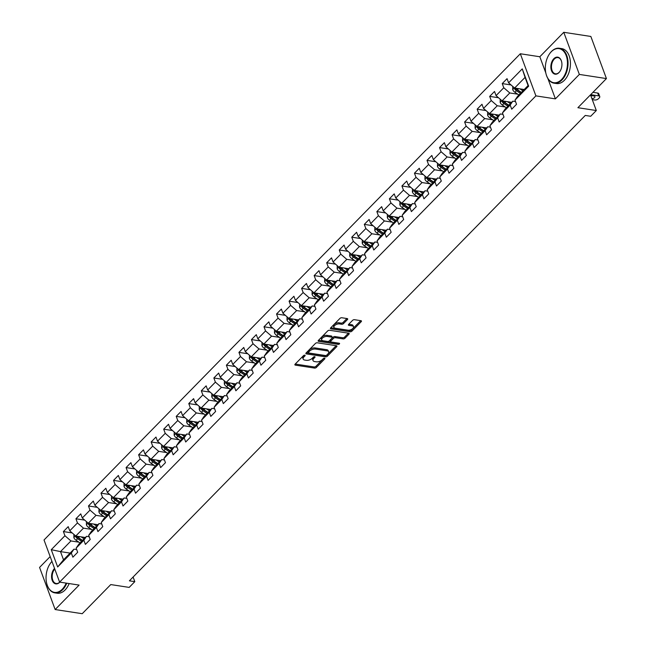 <?xml version="1.0" encoding="UTF-8"?>
<svg xmlns="http://www.w3.org/2000/svg" width="646" height="646" viewBox="0 0 646 646"><rect width="100%" height="100%" fill="white"/><g stroke="black" fill="none" stroke-linecap="round" stroke-linejoin="round"><path stroke-width="0.97" d="M304.791 355.171A0.969 0.501 159.7 0 0 303.499 355.623L295.117 364.174A1.389 0.711 159.7 0 0 294.875 364.82A1.389 0.711 159.7 0 0 295.392 365.143L314.529 368.083A1.389 0.711 159.7 0 0 316.379 367.445L324.76 358.885A0.969 0.501 159.7 0 0 324.93 358.433A0.969 0.501 159.7 0 0 324.567 358.207A0.969 0.501 159.7 0 0 323.275 358.659L322.184 359.765A4.441 2.269 159.7 0 1 316.257 361.817L314.667 361.574A4.441 2.269 159.7 0 1 313.027 360.533A4.441 2.269 159.7 0 1 313.786 358.473L314.877 357.367A0.969 0.501 159.7 0 0 315.038 356.915A0.969 0.501 159.7 0 0 314.683 356.689A0.969 0.501 159.7 0 0 313.383 357.141L312.301 358.247A4.441 2.269 159.7 0 1 306.374 360.298L304.775 360.056A4.441 2.269 159.7 0 1 303.144 359.014A4.441 2.269 159.7 0 1 303.903 356.955L304.985 355.849A0.969 0.501 159.7 0 0 305.154 355.397A0.969 0.501 159.7 0 0 304.791 355.171M347.459 319.544A1.389 0.711 159.7 0 0 347.701 318.898A1.389 0.711 159.7 0 0 347.185 318.575L341.815 317.751A1.389 0.711 159.7 0 0 339.966 318.389L330.655 327.893A1.389 0.711 159.7 0 0 330.421 328.539A1.389 0.711 159.7 0 0 330.93 328.862L350.067 331.802A1.389 0.711 159.7 0 0 351.917 331.156L361.227 321.66A1.389 0.711 159.7 0 0 361.469 321.014A1.389 0.711 159.7 0 0 360.952 320.691L354.468 319.689A1.389 0.711 159.7 0 0 352.619 320.335L348.63 324.405A1.389 0.711 159.7 0 0 348.396 325.043A1.389 0.711 159.7 0 0 348.905 325.374L352.127 325.867A3.706 1.898 159.7 0 1 353.491 326.731A3.706 1.898 159.7 0 1 351.892 329.21A3.706 1.898 159.7 0 1 347.903 330.171L335.306 328.241A3.706 1.898 159.7 0 1 333.934 327.369A3.706 1.898 159.7 0 1 335.532 324.89A3.706 1.898 159.7 0 1 339.521 323.929L341.621 324.252A1.389 0.711 159.7 0 0 343.478 323.614L347.459 319.544L347.096 318.559M50.17 556.602L39.568 567.422L55.152 609.541L82.228 613.7L110.765 584.573L129.176 587.4L134.804 581.658L129.386 580.827L585.268 115.44L590.686 116.272L596.315 110.531L590.509 94.833M547.865 78.497L555.399 98.87L579.349 74.419L606.433 78.578L577.895 107.704L596.315 110.531M555.399 98.87L535.897 95.874L59.602 582.103L44.025 539.983L520.321 53.755L535.897 95.874M55.152 609.541L79.103 585.09L59.602 582.103M317.283 342.8A1.389 0.711 159.7 0 0 315.426 343.438L306.123 352.942A1.389 0.711 159.7 0 0 305.881 353.588A1.389 0.711 159.7 0 0 306.39 353.911L325.536 356.85A1.389 0.711 159.7 0 0 327.385 356.204L336.695 346.7A1.389 0.711 159.7 0 0 336.929 346.062A1.389 0.711 159.7 0 0 336.421 345.731L317.283 342.8M318.389 340.418L327.7 330.913A1.389 0.711 159.7 0 1 329.549 330.276L348.687 333.215A1.389 0.711 159.7 0 1 349.203 333.538A1.389 0.711 159.7 0 1 348.961 334.176L344.98 338.246A1.389 0.711 159.7 0 1 343.123 338.892L335.363 337.697A1.389 0.711 159.7 0 0 333.514 338.342L330.865 341.04A1.389 0.711 159.7 0 0 330.631 341.686A1.389 0.711 159.7 0 0 331.14 342.009L339.223 343.244A0.969 0.501 159.7 0 1 339.586 343.47A0.969 0.501 159.7 0 1 339.166 344.124A0.969 0.501 159.7 0 1 338.116 344.375L318.664 341.387A1.389 0.711 159.7 0 1 318.147 341.064A1.389 0.711 159.7 0 1 318.389 340.418M579.349 74.419L563.772 32.3L590.848 36.459L606.433 78.578M511.034 84.941L502.233 83.592L503.775 87.743L496.055 95.624L494.521 91.466L489.692 96.391L491.235 100.542L483.515 108.423L481.981 104.264L477.16 109.19L478.694 113.341L470.982 121.222L469.44 117.063L464.619 121.989L466.154 126.148L458.442 134.021L456.9 129.862L452.079 134.788L453.621 138.947L445.902 146.82L444.367 142.669L439.546 147.587L441.081 151.745L433.361 159.619L431.827 155.468L427.006 160.386L428.54 164.544L420.829 172.417L419.286 168.267L414.466 173.185L416 177.343L408.288 185.216L406.746 181.066L401.925 185.983L403.467 190.142L395.748 198.015L394.213 193.865L389.393 198.79L390.927 202.941L383.207 210.822L381.673 206.663L376.852 211.589L378.386 215.74L370.675 223.621L369.132 219.462L364.312 224.388L365.846 228.539L358.134 236.42L356.6 232.261L351.771 237.187L353.314 241.338L345.594 249.219L344.06 245.06L339.239 249.986L340.773 254.144L333.053 262.018L331.519 257.859L326.698 262.785L328.233 266.943L320.521 274.816L318.979 270.658L314.158 275.584L315.692 279.742L307.981 287.615L306.446 283.465L301.617 288.382L303.16 292.541L295.44 300.414L293.906 296.264L289.085 301.181L290.619 305.34L282.9 313.213L281.365 309.063L276.545 313.98L278.079 318.139L270.367 326.012L268.825 321.861L264.004 326.787L265.538 330.938L257.827 338.819L256.292 334.66L251.464 339.586L253.006 343.737L245.286 351.618L243.752 347.459L238.931 352.385L240.465 356.535L232.746 364.417L231.211 360.258L226.391 365.184L227.925 369.334L220.213 377.216L218.671 373.057L213.85 377.983L215.384 382.133L207.673 390.014L206.139 385.856L201.31 390.782L202.852 394.94L195.132 402.813L193.598 398.655L188.777 403.58L190.312 407.739L182.592 415.612L181.058 411.462L176.237 416.379L177.771 420.538L170.059 428.411L168.517 424.26L163.696 429.178L165.231 433.337L157.519 441.21L155.985 437.059L151.156 441.977L152.698 446.136L144.979 454.009L143.444 449.858L138.624 454.776L140.158 458.935L132.438 466.808L130.904 462.657L126.083 467.583L127.617 471.733L119.906 479.615L118.363 475.456L113.543 480.382L115.085 484.532L107.365 492.413L105.831 488.255L101.002 493.181L102.544 497.331L94.825 505.212L93.29 501.054L88.47 505.98L90.004 510.13L82.284 518.011L80.75 513.853L75.929 518.778L77.463 522.937L69.752 530.81L68.21 526.652L63.389 531.577L64.931 535.736L51.26 549.681L57.664 566.986L63.526 559.816L73.975 549.148L76.688 549.56M502.233 83.592L507.053 78.667L508.596 82.825L522.259 68.872L528.662 86.176L514.991 100.122L516.534 104.281L511.713 109.206L510.17 105.048L502.459 112.929L503.993 117.079L499.172 122.005L497.63 117.847L489.918 125.728L491.453 129.878L486.632 134.804L485.098 130.645L477.378 138.527L478.92 142.677L474.091 147.603L472.557 143.444L464.837 151.326L466.38 155.476L461.559 160.402L460.017 156.243L452.305 164.124L453.839 168.275L449.018 173.201L447.484 169.05L439.764 176.923L441.299 181.082L436.478 186L434.944 181.849L427.224 189.722L428.766 193.881L423.938 198.798L422.403 194.648L414.684 202.521L416.226 206.68L411.405 211.597L409.863 207.447L402.151 215.32L403.685 219.478L398.865 224.404L397.33 220.246L389.611 228.119L391.145 232.277L386.324 237.203L384.79 233.045L377.07 240.918L378.613 245.076L373.784 250.002L372.249 245.843L364.538 253.725L366.072 257.875L361.251 262.801L359.709 258.642L351.997 266.523L353.532 270.674L348.711 275.6L347.177 271.441L339.457 279.322L340.991 283.473L336.17 288.399L334.636 284.24L326.916 292.121L328.459 296.272L323.63 301.197L322.096 297.047L314.384 304.92L315.918 309.079L311.097 313.996L309.555 309.846L301.844 317.719L303.378 321.878L298.557 326.795L297.023 322.645L289.303 330.518L290.837 334.676L286.017 339.594L284.482 335.444L276.763 343.317L278.305 347.475L273.476 352.393L271.942 348.242L264.23 356.116L265.764 360.274L260.944 365.2L259.401 361.041L251.69 368.914L253.224 373.073L248.403 377.999L246.869 373.84L239.149 381.721L240.683 385.872L235.863 390.798L234.328 386.639L226.609 394.52L228.151 398.671L223.322 403.597L221.788 399.438L214.076 407.319L215.611 411.47L210.79 416.395L209.247 412.237L201.536 420.118L203.07 424.269L198.249 429.194L196.715 425.036L188.995 432.917L190.53 437.067L185.709 441.993L184.175 437.843L176.455 445.716L177.997 449.874L173.168 454.792L171.634 450.642L163.922 458.515L165.457 462.673L160.636 467.591L159.094 463.44L151.382 471.314L152.916 475.472L148.096 480.39L146.561 476.239L138.842 484.112L140.376 488.271L135.555 493.197L134.021 489.038L126.301 496.911L127.843 501.07L123.023 505.996L121.48 501.837L113.769 509.718L115.303 513.869L110.482 518.795L108.94 514.636L101.228 522.517L102.762 526.668L97.942 531.593L96.407 527.435L88.688 535.316L90.222 539.467L85.401 544.392L83.867 540.234L76.147 548.115L77.69 552.265L72.869 557.191L71.326 553.033L57.664 566.986M511.689 102.318L502.071 100.841L509.791 92.967L517.753 94.187M515.532 101.575L512.819 101.164L505.107 109.037L502.459 112.929M509.791 92.967L503.775 87.743M502.071 100.841L496.055 95.624M510.17 105.048L512.819 101.164M499.148 115.117L489.531 113.639L497.25 105.766L505.212 106.986M502.992 114.374L500.279 113.962L492.567 121.836L489.918 125.728M497.25 105.766L491.235 100.542M489.531 113.639L483.515 108.423M497.63 117.847L500.279 113.962M486.608 127.916L476.998 126.438L484.71 118.565L492.68 119.785M490.451 127.173L487.746 126.761L480.026 134.634L477.378 138.527M484.71 118.565L478.694 113.341M476.998 126.438L470.982 121.222M485.098 130.645L487.746 126.761M474.075 140.715L464.458 139.237L472.178 131.364L480.139 132.583M477.919 139.972L475.206 139.56L467.486 147.433L464.837 151.326M472.178 131.364L466.154 126.148M464.458 139.237L458.442 134.021M472.557 143.444L475.206 139.56M461.535 153.514L451.917 152.036L459.637 144.163L467.599 145.382M465.378 152.771L462.665 152.359L454.954 160.232L452.305 164.124M459.637 144.163L453.621 138.947M451.917 152.036L445.902 146.82M460.017 156.243L462.665 152.359M448.994 166.313L439.385 164.835L447.097 156.962L455.059 158.181M452.838 165.578L450.133 165.158L442.413 173.031L439.764 176.923M447.097 156.962L441.081 151.745M439.385 164.835L433.361 159.619M447.484 169.05L450.133 165.158M436.462 179.112L426.845 177.642L434.556 169.761L442.526 170.98M440.297 178.377L437.592 177.957L429.873 185.838L427.224 189.722M434.556 169.761L428.54 164.544M426.845 177.642L420.829 172.417M434.944 181.849L437.592 177.957M423.921 191.91L414.304 190.441L422.024 182.56L429.986 183.787M427.765 191.176L425.052 190.756L417.332 198.637L414.684 202.521M422.024 182.56L416 177.343M414.304 190.441L408.288 185.216M422.403 194.648L425.052 190.756M411.381 204.709L401.764 203.24L409.483 195.358L417.445 196.586M415.225 203.975L412.511 203.555L404.8 211.436L402.151 215.32M409.483 195.358L403.467 190.142M401.764 203.24L395.748 198.015M409.863 207.447L412.511 203.555M398.84 217.516L389.231 216.039L396.943 208.157L404.905 209.385M402.684 216.773L399.979 216.353L392.259 224.235L389.611 228.119M396.943 208.157L390.927 202.941M389.231 216.039L383.207 210.822M397.33 220.246L399.979 216.353M386.308 230.315L376.691 228.837L384.402 220.956L392.372 222.184M390.144 229.572L387.439 229.16L379.719 237.034L377.07 240.918M384.402 220.956L378.386 215.74M376.691 228.837L370.675 223.621M384.79 233.045L387.439 229.16M373.768 243.114L364.15 241.636L371.87 233.763L379.832 234.982M377.611 242.371L374.898 241.959L367.186 249.832L364.538 253.725M371.87 233.763L365.846 228.539M364.15 241.636L358.134 236.42M372.249 245.843L374.898 241.959M361.227 255.913L351.61 254.435L359.329 246.562L367.291 247.781M365.071 255.17L362.358 254.758L354.646 262.631L351.997 266.523M359.329 246.562L353.314 241.338M351.61 254.435L345.594 249.219M359.709 258.642L362.358 254.758M348.687 268.712L339.077 267.234L346.789 259.361L354.751 260.58M352.53 267.969L349.825 267.557L342.105 275.43L339.457 279.322M346.789 259.361L340.773 254.144M339.077 267.234L333.053 262.018M347.177 271.441L349.825 267.557M336.154 281.511L326.537 280.033L334.248 272.16L342.219 273.379M339.99 280.768L337.285 280.356L329.565 288.229L326.916 292.121M334.248 272.16L328.233 266.943M326.537 280.033L320.521 274.816M334.636 284.24L337.285 280.356M323.614 294.31L313.996 292.832L321.716 284.959L329.678 286.178M327.457 293.575L324.744 293.155L317.033 301.028L314.384 304.92M321.716 284.959L315.692 279.742M320.594 297.386L316.136 294.39A1.906 1.114 -135.6 0 1 315.619 293.962L314.061 293.72L313.98 292.824L307.981 287.615M322.096 297.047L324.744 293.155M311.073 307.108L301.456 305.639L309.176 297.758L317.138 298.977M314.917 306.374L312.204 305.954L304.492 313.835L301.844 317.719M309.176 297.758L303.16 292.541M308.061 310.185L303.596 307.189A1.906 1.114 -135.6 0 1 303.079 306.761L301.52 306.519L301.44 305.623L295.44 300.414M309.555 309.846L312.204 305.954M298.533 319.907L288.923 318.438L296.635 310.556L304.597 311.784M302.376 319.172L299.671 318.753L291.952 326.634L289.303 330.518M296.635 310.556L290.619 305.34M295.521 322.984L291.055 319.988A1.906 1.114 -135.6 0 1 290.547 319.56L288.98 319.318L288.907 318.421L282.9 313.213M297.023 322.645L299.671 318.753M286 332.706L276.383 331.236L284.095 323.355L292.065 324.583M289.836 331.971L287.131 331.551L279.411 339.433L276.763 343.317M284.095 323.355L278.079 318.139M282.98 335.791L278.515 332.787A1.906 1.114 -135.6 0 1 278.006 332.359L276.448 332.117L276.367 331.22L270.367 326.012M284.482 335.444L287.131 331.551M273.46 345.513L263.843 344.035L271.562 336.154L279.524 337.382M277.304 344.77L274.59 344.35L266.879 352.231L264.23 356.116M271.562 336.154L265.538 330.938M263.843 344.035L257.827 338.819M271.942 348.242L274.59 344.35M260.919 358.312L251.302 356.834L259.022 348.953L266.984 350.18M264.763 357.569L262.05 357.149L254.338 365.03L251.69 368.914M259.022 348.953L253.006 343.737M257.907 361.389L253.442 358.393A1.906 1.114 -135.6 0 1 252.925 357.957L251.367 357.714L251.286 356.818L245.286 351.618M259.401 361.041L262.05 357.149M248.379 371.111L238.77 369.633L246.481 361.76L254.443 362.979M252.223 370.368L249.518 369.956L241.798 377.829L239.149 381.721M246.481 361.76L240.465 356.535M238.77 369.633L232.746 364.417M246.869 373.84L249.518 369.956M235.847 383.91L226.229 382.432L233.941 374.559L241.911 375.778M239.69 383.167L236.977 382.755L229.257 390.628L226.609 394.52M233.941 374.559L227.925 369.334M232.826 386.986L228.361 383.99A1.906 1.114 -135.6 0 1 227.852 383.554L226.294 383.32L226.213 382.416L220.213 377.216M234.328 386.639L236.977 382.755M223.306 396.709L213.689 395.231L221.408 387.358L229.37 388.577M227.15 395.966L224.437 395.554L216.725 403.427L214.076 407.319M221.408 387.358L215.384 382.133M213.689 395.231L207.673 390.014M221.788 399.438L224.437 395.554M210.766 409.507L201.148 408.03L208.868 400.157L216.83 401.376M214.609 408.765L211.896 408.353L204.184 416.226L201.536 420.118M208.868 400.157L202.852 394.94M207.754 412.584L203.288 409.588A1.906 1.114 -135.6 0 1 202.771 409.152L201.213 408.918L201.132 408.022L195.132 402.813M209.247 412.237L211.896 408.353M198.225 422.306L188.616 420.829L196.327 412.955L204.289 414.175M202.069 421.563L199.364 421.152L191.644 429.025L188.995 432.917M196.327 412.955L190.312 407.739M188.616 420.829L182.592 415.612M196.715 425.036L199.364 421.152M185.693 435.105L176.075 433.627L183.787 425.754L191.757 426.974M189.536 434.37L186.823 433.95L179.103 441.824L176.455 445.716M183.787 425.754L177.771 420.538M182.673 438.182L178.215 435.186A1.906 1.114 -135.6 0 1 177.698 434.758L176.14 434.516L176.059 433.619L170.059 428.411M184.175 437.843L186.823 433.95M173.152 447.904L163.535 446.434L171.255 438.553L179.217 439.773M176.996 447.169L174.283 446.749L166.571 454.631L163.922 458.515M171.255 438.553L165.231 433.337M170.14 450.981L165.675 447.985A1.906 1.114 -135.6 0 1 165.158 447.557L163.6 447.315L163.519 446.418L157.519 441.21M171.634 450.642L174.283 446.749M160.612 460.703L150.994 459.233L158.714 451.352L166.676 452.58M164.455 459.968L161.742 459.548L154.031 467.429L151.382 471.314M158.714 451.352L152.698 446.136M150.994 459.233L144.979 454.009M159.094 463.44L161.742 459.548M148.071 473.51L138.462 472.032L146.174 464.151L154.136 465.378M151.915 472.767L149.21 472.347L141.49 480.228L138.842 484.112M146.174 464.151L140.158 458.935M145.059 476.587L140.594 473.583A1.906 1.114 -135.6 0 1 140.085 473.155L138.527 472.912L138.446 472.016L132.438 466.808M146.561 476.239L149.21 472.347M135.539 486.309L125.922 484.831L133.633 476.95L141.603 478.177M139.383 485.566L136.669 485.146L128.95 493.027L126.301 496.911M133.633 476.95L127.617 471.733M125.922 484.831L119.906 479.615M134.021 489.038L136.669 485.146M122.998 499.108L113.381 497.63L121.101 489.749L129.063 490.976M126.842 498.365L124.129 497.953L116.417 505.826L113.769 509.718M121.101 489.749L115.085 484.532M119.986 502.184L115.521 499.188A1.906 1.114 -135.6 0 1 115.004 498.752L113.446 498.51L113.365 497.614L107.365 492.413M121.48 501.837L124.129 497.953M110.458 511.907L100.841 510.429L108.56 502.556L116.522 503.775M114.302 511.164L111.588 510.752L103.877 518.625L101.228 522.517M108.56 502.556L102.544 497.331M100.841 510.429L94.825 505.212M108.94 514.636L111.588 510.752M97.917 524.705L88.308 523.228L96.02 515.355L103.99 516.574M101.761 523.963L99.056 523.551L91.336 531.424L88.688 535.316M96.02 515.355L90.004 510.13M94.905 527.782L90.44 524.786A1.906 1.114 -135.6 0 1 89.931 524.35L88.373 524.116L88.292 523.212L82.284 518.011M96.407 527.435L99.056 523.551M85.385 537.504L75.768 536.027L83.479 528.153L91.449 529.373M89.229 536.761L86.516 536.35L78.796 544.223L76.147 548.115M83.479 528.153L77.463 522.937M75.768 536.027L69.752 530.81M83.867 540.234L86.516 536.35M70.115 553.097L60.498 551.619L70.947 540.952L78.909 542.172M70.947 540.952L64.931 535.736M63.526 559.816L60.498 551.619L51.26 549.681M71.326 553.033L73.975 549.148M563.772 32.3L539.822 56.751L520.321 53.755M134.804 581.658L133.1 577.039M514.991 100.122L517.64 96.238L528.089 85.571L525.061 77.375L514.612 88.042L524.229 89.519M528.662 86.176L528.089 85.571M525.061 77.375L522.259 68.872M514.612 88.042L508.596 82.825M72.191 532.926L63.389 531.577M84.731 520.127L75.929 518.778M97.271 507.328L88.47 505.98M109.812 494.529L101.002 493.181M122.344 481.73L113.543 480.382M134.885 468.931L126.083 467.583M147.425 456.133L138.624 454.776M159.966 443.334L151.156 441.977M172.498 430.535L163.696 429.178M185.039 417.736L176.237 416.379M197.579 404.929L188.777 403.58M210.12 392.13L201.31 390.782M222.652 379.331L213.85 377.983M235.192 366.532L226.391 365.184M247.733 353.733L238.931 352.385M260.265 340.935L251.464 339.586M272.806 328.136L264.004 326.787M285.346 315.337L276.545 313.98M297.887 302.538L289.085 301.181M310.419 289.739L301.617 288.382M322.96 276.932L314.158 275.584M335.5 264.133L326.698 262.785M348.041 251.334L339.239 249.986M360.573 238.535L351.771 237.187M373.113 225.737L364.312 224.388M385.654 212.938L376.852 211.589M398.194 200.139L389.393 198.79M410.727 187.34L401.925 185.983M423.267 174.541L414.466 173.185M435.808 161.742L427.006 160.386M448.348 148.943L439.546 147.587M460.881 136.136L452.079 134.788M473.421 123.338L464.619 121.989M485.962 110.539L477.16 109.19M498.502 97.74L489.692 96.391M539.822 56.751L545.813 72.958M303.983 355.3L303.483 355.817A4.441 2.269 159.7 0 0 302.716 357.884L303.144 359.014M313.027 360.533L312.607 359.394A4.441 2.269 159.7 0 1 313.367 357.335L313.875 356.818M295.238 364.053L314.109 366.944A1.389 0.711 159.7 0 0 315.959 366.306L323.759 358.336M306.244 352.813L325.108 355.712A1.389 0.711 159.7 0 0 326.965 355.066L336.146 345.691M308.473 352.288A0.969 0.501 159.7 0 0 308.312 352.74A0.969 0.501 159.7 0 0 308.667 352.966L325.471 355.542A0.969 0.501 159.7 0 0 326.763 355.09L327.91 353.927A4.441 2.269 159.7 0 0 328.669 351.86A4.441 2.269 159.7 0 0 327.029 350.826L315.547 349.066A4.441 2.269 159.7 0 0 309.62 351.117L308.473 352.288L308.053 351.149A0.969 0.501 159.7 0 0 307.892 351.602L308.312 352.74M328.669 351.86L328.249 350.721A4.441 2.269 159.7 0 0 326.61 349.688L327.029 350.826M308.053 351.149L309.2 349.979A4.441 2.269 159.7 0 1 315.127 347.928L326.61 349.688M348.412 333.166L344.56 337.107L344.98 338.246M330.631 341.686L330.211 340.547A1.389 0.711 159.7 0 1 330.445 339.901L333.094 337.204A1.389 0.711 159.7 0 1 334.943 336.558L342.703 337.753A1.389 0.711 159.7 0 0 344.56 337.107M318.51 340.289L337.697 343.236A0.969 0.501 159.7 0 0 338.447 343.131M327.312 336.461A3.706 1.898 159.7 0 0 323.315 337.422A3.706 1.898 159.7 0 0 321.716 339.901A3.706 1.898 159.7 0 0 323.089 340.773L327.53 341.451A1.389 0.711 159.7 0 0 329.379 340.805L332.02 338.108A1.389 0.711 159.7 0 0 332.262 337.47A1.389 0.711 159.7 0 0 331.745 337.139L327.312 336.461L326.892 335.322A3.706 1.898 159.7 0 0 322.895 336.283A3.706 1.898 159.7 0 0 321.296 338.762L321.716 339.901M332.262 337.47L331.842 336.332A1.389 0.711 159.7 0 0 331.325 336.001L331.745 337.139M326.892 335.322L331.325 336.001M333.934 327.369L333.514 326.23A3.706 1.898 159.7 0 1 335.113 323.751A3.706 1.898 159.7 0 1 339.102 322.79L341.201 323.113A1.389 0.711 159.7 0 0 343.058 322.475L346.91 318.535M353.491 326.731L353.071 325.592A3.706 1.898 159.7 0 0 351.707 324.728L352.127 325.867M348.759 324.276L351.707 324.728M330.784 327.764L349.647 330.663A1.389 0.711 159.7 0 0 351.497 330.025L360.686 320.642M73.902 534.412L73.854 537.601A3.747 2.18 44.4 0 0 76.058 540.258L80.056 542.947M81.105 536.85L84.077 538.837M83.673 537.238L84.86 538.037M75.752 536.01L75.832 536.915A3.747 2.18 44.4 0 0 77.593 538.699L81.582 541.38M82.365 540.581L77.908 537.585A1.906 1.114 -135.6 0 1 77.391 537.149L75.832 536.915M82.543 540.403L78.554 537.714A3.747 2.18 -135.6 0 1 76.995 536.22M51.971 561.463A17.24 10.885 -81.3 0 0 49.871 564.103A17.24 10.885 -81.3 0 0 46.835 583.903A17.24 10.885 -81.3 0 0 62.242 589.241A17.24 10.885 -81.3 0 0 66.167 583.112M66.78 583.201A17.66 11.152 98.7 0 1 62.694 589.628A17.66 11.152 98.7 0 1 54.757 592.858A17.66 11.152 98.7 0 1 46.908 584.17A17.66 11.152 98.7 0 1 46.867 584.032M49.944 563.998A17.66 11.152 98.7 0 1 50.017 563.877A17.66 11.152 98.7 0 1 51.946 561.406M59.828 582.135A8.616 5.443 98.7 0 1 59.674 582.296A8.616 5.443 98.7 0 1 52.205 580.358A8.616 5.443 98.7 0 1 54.539 568.407M69.162 583.564A17.66 11.152 98.7 0 1 65.076 589.992A17.66 11.152 98.7 0 1 57.139 593.222L54.757 592.858M54.773 569.037A8.196 5.176 -81.3 0 0 52.229 577.71A8.196 5.176 -81.3 0 0 56.194 583.5A8.196 5.176 -81.3 0 0 59.755 582.127M551.256 51.777A17.24 10.885 -81.3 0 0 549.157 54.417A17.24 10.885 -81.3 0 0 546.12 74.217A17.24 10.885 -81.3 0 0 561.535 79.547A17.24 10.885 -81.3 0 0 566.203 55.653A17.24 10.885 -81.3 0 0 551.256 51.777M549.229 54.304A17.66 11.152 98.7 0 1 549.302 54.191A17.66 11.152 98.7 0 1 551.458 51.478A17.66 11.152 98.7 0 1 559.396 48.256A17.66 11.152 98.7 0 1 567.979 61.136A17.66 11.152 98.7 0 1 561.98 79.942A17.66 11.152 98.7 0 1 554.042 83.172A17.66 11.152 98.7 0 1 546.193 74.476A17.66 11.152 98.7 0 1 546.153 74.347M553.824 58.721A8.616 5.443 98.7 0 1 561.535 61.386A8.616 5.443 98.7 0 1 560.009 71.286A8.616 5.443 98.7 0 1 558.96 72.602A8.616 5.443 98.7 0 1 551.49 70.664A8.616 5.443 98.7 0 1 553.824 58.721M561.568 61.515A8.196 5.176 -81.3 0 0 557.966 57.607A8.196 5.176 -81.3 0 0 554.276 59.109A8.196 5.176 -81.3 0 0 551.498 67.838A8.196 5.176 -81.3 0 0 555.479 73.814A8.196 5.176 -81.3 0 0 559.161 72.312A8.196 5.176 -81.3 0 0 560.082 71.165M559.396 48.256L561.786 48.62A17.66 11.152 98.7 0 1 570.361 61.499A17.66 11.152 98.7 0 1 564.37 80.306A17.66 11.152 98.7 0 1 556.424 83.536L554.042 83.172M86.443 521.613L86.394 524.794A3.747 2.18 44.4 0 0 88.599 527.459L92.596 530.14M93.646 524.051L96.609 526.038M96.214 524.439L97.401 525.238M88.373 524.116A3.747 2.18 44.4 0 0 90.125 525.901L94.122 528.581M95.083 527.596L91.094 524.915A3.747 2.18 -135.6 0 1 89.536 523.413M98.983 508.814L98.935 511.995A3.747 2.18 44.4 0 0 101.139 514.66L105.128 517.341M106.186 511.252L109.15 513.239M108.754 511.64L109.933 512.44M100.824 510.413L100.905 511.317A3.747 2.18 44.4 0 0 102.666 513.102L106.655 515.783M107.446 514.983L102.98 511.987A1.906 1.114 -135.6 0 1 102.464 511.551L100.905 511.317M107.624 514.797L103.635 512.117A3.747 2.18 -135.6 0 1 102.068 510.615M111.516 496.015L111.467 499.197A3.747 2.18 44.4 0 0 113.68 501.861L117.669 504.542M118.719 498.446L121.69 500.44M121.286 498.841L122.474 499.641M113.446 498.51A3.747 2.18 44.4 0 0 115.206 500.303L119.195 502.984M120.164 501.999L116.167 499.318A3.747 2.18 -135.6 0 1 114.608 497.816M124.056 483.216L124.008 486.398A3.747 2.18 44.4 0 0 126.212 489.062L130.209 491.743M131.259 485.647L134.231 487.641M133.827 486.042L135.014 486.842M125.905 484.815L125.986 485.711A3.747 2.18 44.4 0 0 127.746 487.504L131.736 490.185M132.519 489.385L128.061 486.381A1.906 1.114 -135.6 0 1 127.545 485.953L125.986 485.711M132.696 489.2L128.707 486.519A3.747 2.18 -135.6 0 1 127.149 485.017M136.597 470.409L136.548 473.599A3.747 2.18 44.4 0 0 138.753 476.263L142.75 478.944M143.8 472.848L146.763 474.842M146.367 473.243L147.554 474.043M138.527 472.912A3.747 2.18 44.4 0 0 140.279 474.705L144.276 477.386M145.237 476.401L141.248 473.72A3.747 2.18 -135.6 0 1 139.681 472.218M149.137 457.61L149.089 460.8A3.747 2.18 44.4 0 0 151.293 463.465L155.282 466.146M156.34 460.049L159.304 462.043M158.9 460.445L160.087 461.244M150.978 459.217L151.059 460.113A3.747 2.18 44.4 0 0 152.819 461.906L156.808 464.587M157.6 463.788L153.134 460.784A1.906 1.114 -135.6 0 1 152.618 460.356L151.059 460.113M157.777 463.602L153.78 460.921A3.747 2.18 -135.6 0 1 152.222 459.419M161.67 444.811L161.621 448.001A3.747 2.18 44.4 0 0 163.834 450.666L167.823 453.347M168.872 447.25L171.844 449.245M171.44 447.646L172.627 448.437M163.6 447.315A3.747 2.18 44.4 0 0 165.36 449.107L169.349 451.788M170.318 450.803L166.321 448.122A3.747 2.18 -135.6 0 1 164.762 446.62M174.21 432.012L174.162 435.202A3.747 2.18 44.4 0 0 176.366 437.867L180.363 440.548M181.413 434.451L184.385 436.446M183.981 434.847L185.168 435.638M176.14 434.516A3.747 2.18 44.4 0 0 177.9 436.308L181.889 438.989M182.85 438.004L178.861 435.323A3.747 2.18 -135.6 0 1 177.303 433.821M186.751 419.214L186.702 422.403A3.747 2.18 44.4 0 0 188.907 425.068L192.904 427.749M193.953 421.652L196.917 423.647M196.521 422.048L197.708 422.839M188.6 420.821L188.68 421.717A3.747 2.18 44.4 0 0 190.433 423.51L194.43 426.19M195.213 425.383L190.748 422.387A1.906 1.114 -135.6 0 1 190.239 421.959L188.68 421.717M195.391 425.205L191.402 422.524A3.747 2.18 -135.6 0 1 189.835 421.022M199.283 406.415L199.243 409.604A3.747 2.18 44.4 0 0 201.447 412.269L205.436 414.95M206.494 408.853L209.457 410.848M209.054 409.249L210.241 410.04M201.213 408.918A3.747 2.18 44.4 0 0 202.973 410.703L206.962 413.392M207.931 412.406L203.934 409.725A3.747 2.18 -135.6 0 1 202.376 408.224M211.823 393.616L211.775 396.797A3.747 2.18 44.4 0 0 213.988 399.462L217.977 402.143M219.026 396.055L221.998 398.041M221.594 396.442L222.781 397.242M213.673 395.215L213.753 396.119A3.747 2.18 44.4 0 0 215.514 397.904L219.503 400.585M220.294 399.785L215.829 396.789A1.906 1.114 -135.6 0 1 215.312 396.353L213.753 396.119M220.472 399.599L216.475 396.919A3.747 2.18 -135.6 0 1 214.916 395.417M224.364 380.817L224.315 383.999A3.747 2.18 44.4 0 0 226.52 386.663L230.517 389.344M231.567 383.256L234.53 385.242M234.135 383.643L235.322 384.443M226.294 383.32A3.747 2.18 44.4 0 0 228.054 385.105L232.043 387.786M233.004 386.801L229.015 384.12A3.747 2.18 -135.6 0 1 227.457 382.618M236.904 368.018L236.856 371.2A3.747 2.18 44.4 0 0 239.06 373.864L243.058 376.545M244.107 370.449L247.071 372.443M246.675 370.844L247.862 371.644M238.754 369.617L238.834 370.521A3.747 2.18 44.4 0 0 240.587 372.306L244.584 374.987M245.367 374.187L240.901 371.192A1.906 1.114 -135.6 0 1 240.393 370.756L238.834 370.521M245.545 374.002L241.556 371.321A3.747 2.18 -135.6 0 1 239.989 369.819M249.437 355.219L249.396 358.401A3.747 2.18 44.4 0 0 251.601 361.066L255.59 363.746M256.648 357.65L259.611 359.644M259.207 358.046L260.395 358.845M251.367 357.714A3.747 2.18 44.4 0 0 253.127 359.507L257.116 362.188M258.085 361.203L254.088 358.522A3.747 2.18 -135.6 0 1 252.529 357.02M261.977 342.42L261.929 345.602A3.747 2.18 44.4 0 0 264.141 348.267L268.13 350.948M269.18 344.851L272.152 346.845M271.748 345.247L272.935 346.046M263.826 344.019L263.907 344.916A3.747 2.18 44.4 0 0 265.668 346.708L269.657 349.389M270.44 348.59L265.982 345.586A1.906 1.114 -135.6 0 1 265.466 345.158L263.907 344.916M270.626 348.404L266.628 345.723A3.747 2.18 -135.6 0 1 265.07 344.221M274.518 329.613L274.469 332.803A3.747 2.18 44.4 0 0 276.674 335.468L280.671 338.149M281.721 332.052L284.684 334.047M284.288 332.448L285.475 333.247M276.448 332.117A3.747 2.18 44.4 0 0 278.2 333.909L282.197 336.59M283.158 335.605L279.169 332.924A3.747 2.18 -135.6 0 1 277.61 331.422M287.058 316.815L287.01 320.004A3.747 2.18 44.4 0 0 289.214 322.669L293.211 325.35M294.261 319.253L297.225 321.248M296.829 319.649L298.016 320.448M288.98 319.318A3.747 2.18 44.4 0 0 290.74 321.11L294.738 323.791M295.698 322.806L291.709 320.125A3.747 2.18 -135.6 0 1 290.143 318.623M299.591 304.016L299.542 307.205A3.747 2.18 44.4 0 0 301.755 309.87L305.744 312.551M306.793 306.454L309.765 308.449M309.361 306.85L310.548 307.641M301.52 306.519A3.747 2.18 44.4 0 0 303.281 308.312L307.27 310.992M308.239 310.007L304.242 307.326A3.747 2.18 -135.6 0 1 302.683 305.824M312.131 291.217L312.083 294.406A3.747 2.18 44.4 0 0 314.295 297.071L318.284 299.752M319.334 293.655L322.306 295.65M321.902 294.051L323.089 294.842M314.061 293.72A3.747 2.18 44.4 0 0 315.821 295.513L319.81 298.194M320.779 297.208L316.782 294.528A3.747 2.18 -135.6 0 1 315.224 293.026M324.672 278.418L324.623 281.608A3.747 2.18 44.4 0 0 326.828 284.272L330.825 286.953M331.874 280.857L334.838 282.851M334.442 281.252L335.629 282.044M326.521 280.025L326.601 280.921A3.747 2.18 44.4 0 0 328.354 282.714L332.351 285.395M333.134 284.587L328.669 281.591A1.906 1.114 -135.6 0 1 328.16 281.155L326.601 280.921M333.312 284.41L329.323 281.729A3.747 2.18 -135.6 0 1 327.764 280.227M337.212 265.619L337.164 268.809A3.747 2.18 44.4 0 0 339.368 271.465L343.357 274.154M344.415 268.058L347.378 270.044M346.983 268.445L348.17 269.245M339.061 267.218L339.134 268.122A3.747 2.18 44.4 0 0 340.894 269.907L344.891 272.588M345.675 271.788L341.209 268.793A1.906 1.114 -135.6 0 1 340.692 268.356L339.134 268.122M345.852 271.611L341.863 268.922A3.747 2.18 -135.6 0 1 340.297 267.428M349.744 252.82L349.696 256.002A3.747 2.18 44.4 0 0 351.909 258.666L355.898 261.347M356.947 255.259L359.919 257.245M359.515 255.646L360.702 256.446M351.594 254.419L351.674 255.323A3.747 2.18 44.4 0 0 353.435 257.108L357.424 259.789M358.215 258.989L353.75 255.994A1.906 1.114 -135.6 0 1 353.233 255.558L351.674 255.323M358.393 258.804L354.396 256.123A3.747 2.18 -135.6 0 1 352.837 254.621M362.285 240.021L362.236 243.203A3.747 2.18 44.4 0 0 364.449 245.868L368.438 248.549M369.488 242.46L372.459 244.446M372.056 242.848L373.243 243.647M364.134 241.62L364.215 242.525A3.747 2.18 44.4 0 0 365.975 244.309L369.964 246.99M370.747 246.191L366.29 243.195A1.906 1.114 -135.6 0 1 365.773 242.759L364.215 242.525M370.933 246.005L366.936 243.324A3.747 2.18 -135.6 0 1 365.378 241.822M374.825 227.222L374.777 230.404A3.747 2.18 44.4 0 0 376.981 233.069L380.978 235.75M382.028 229.653L384.992 231.648M384.596 230.049L385.783 230.848M376.675 228.821L376.755 229.718A3.747 2.18 44.4 0 0 378.508 231.51L382.505 234.191M383.288 233.392L378.822 230.396A1.906 1.114 -135.6 0 1 378.314 229.96L376.755 229.718M383.466 233.206L379.477 230.525A3.747 2.18 -135.6 0 1 377.918 229.023M387.366 214.424L387.317 217.605A3.747 2.18 44.4 0 0 389.522 220.27L393.511 222.951M394.569 216.854L397.532 218.849M397.137 217.25L398.316 218.049M389.215 216.022L389.288 216.919A3.747 2.18 44.4 0 0 391.048 218.711L395.045 221.392M395.828 220.593L391.363 217.589A1.906 1.114 -135.6 0 1 390.846 217.161L389.288 216.919M396.006 220.407L392.017 217.726A3.747 2.18 -135.6 0 1 390.45 216.224M399.898 201.617L399.85 204.806A3.747 2.18 44.4 0 0 402.062 207.471L406.051 210.152M407.101 204.055L410.073 206.05M409.669 204.451L410.856 205.25M401.747 203.224L401.828 204.12A3.747 2.18 44.4 0 0 403.589 205.912L407.578 208.593M408.369 207.794L403.903 204.79A1.906 1.114 -135.6 0 1 403.387 204.362L401.828 204.12M408.547 207.608L404.549 204.927A3.747 2.18 -135.6 0 1 402.991 203.425M412.439 188.818L412.39 192.007A3.747 2.18 44.4 0 0 414.603 194.672L418.592 197.353M419.642 191.256L422.613 193.251M422.209 191.652L423.396 192.451M414.288 190.425L414.369 191.321A3.747 2.18 44.4 0 0 416.129 193.114L420.118 195.795M420.901 194.995L416.444 191.991A1.906 1.114 -135.6 0 1 415.927 191.563L414.369 191.321M421.087 194.809L417.09 192.128A3.747 2.18 -135.6 0 1 415.531 190.627M424.979 176.019L424.931 179.208A3.747 2.18 44.4 0 0 427.135 181.873L431.132 184.554M432.182 178.458L435.146 180.452M434.75 178.853L435.937 179.645M426.828 177.626L426.909 178.522A3.747 2.18 44.4 0 0 428.661 180.315L432.658 182.996M433.442 182.188L428.976 179.192A1.906 1.114 -135.6 0 1 428.468 178.764L426.909 178.522M433.619 182.011L429.63 179.33A3.747 2.18 -135.6 0 1 428.072 177.828M437.52 163.22L437.471 166.41A3.747 2.18 44.4 0 0 439.676 169.074L443.665 171.755M444.723 165.659L447.686 167.653M447.29 166.054L448.469 166.846M439.361 164.827L439.442 165.723A3.747 2.18 44.4 0 0 441.202 167.516L445.199 170.197M445.982 169.389L441.517 166.393A1.906 1.114 -135.6 0 1 441 165.965L439.442 165.723M446.16 169.212L442.171 166.531A3.747 2.18 -135.6 0 1 440.604 165.029M450.052 150.421L450.004 153.611A3.747 2.18 44.4 0 0 452.216 156.275L456.205 158.956M457.255 152.86L460.227 154.854M459.823 153.255L461.01 154.047M451.901 152.028L451.982 152.924A3.747 2.18 44.4 0 0 453.742 154.717L457.731 157.398M458.523 156.59L454.057 153.595A1.906 1.114 -135.6 0 1 453.54 153.167L451.982 152.924M458.7 156.413L454.703 153.732A3.747 2.18 -135.6 0 1 453.145 152.23M462.593 137.622L462.544 140.812A3.747 2.18 44.4 0 0 464.757 143.477L468.746 146.157M469.795 140.061L472.767 142.055M472.363 140.457L473.55 141.248M464.442 139.229L464.522 140.125A3.747 2.18 44.4 0 0 466.283 141.91L470.272 144.599M471.055 143.792L466.598 140.796A1.906 1.114 -135.6 0 1 466.081 140.36L464.522 140.125M471.233 143.614L467.244 140.933A3.747 2.18 -135.6 0 1 465.685 139.431M475.133 124.823L475.085 128.005A3.747 2.18 44.4 0 0 477.289 130.67L481.286 133.351M482.336 127.262L485.299 129.248M484.904 127.65L486.091 128.449M476.982 126.422L477.063 127.327A3.747 2.18 44.4 0 0 478.815 129.111L482.812 131.792M483.596 130.993L479.13 127.997A1.906 1.114 -135.6 0 1 478.621 127.561L477.063 127.327M483.773 130.807L479.784 128.126A3.747 2.18 -135.6 0 1 478.226 126.624M487.673 112.024L487.625 115.206A3.747 2.18 44.4 0 0 489.829 117.871L493.819 120.552M494.876 114.463L497.84 116.45M497.444 114.851L498.623 115.65M489.515 113.623L489.595 114.528A3.747 2.18 44.4 0 0 491.356 116.312L495.353 118.993M496.136 118.194L491.671 115.198A1.906 1.114 -135.6 0 1 491.154 114.762L489.595 114.528M496.314 118.008L492.325 115.327A3.747 2.18 -135.6 0 1 490.758 113.825M500.206 99.226L500.157 102.407A3.747 2.18 44.4 0 0 502.37 105.072L506.359 107.753M507.409 101.656L510.38 103.651M509.977 102.052L511.164 102.851M502.055 100.824L502.136 101.721A3.747 2.18 44.4 0 0 503.896 103.513L507.885 106.194M508.677 105.395L504.211 102.399A1.906 1.114 -135.6 0 1 503.694 101.963L502.136 101.721M508.854 105.209L504.857 102.528A3.747 2.18 -135.6 0 1 503.299 101.026M512.746 86.427L512.698 89.608A3.747 2.18 44.4 0 0 514.902 92.273L518.899 94.954M590.678 94.655L598.721 95.891A2.826 1.445 159.7 0 1 599.763 96.553A2.826 1.445 159.7 0 1 599.278 97.869L598.479 98.685A2.826 1.445 159.7 0 1 594.7 99.993L592.277 99.621M519.949 88.857L522.921 90.852M592.963 92.321L597.671 93.048A2.826 1.445 -20.3 0 1 598.713 93.71L599.763 96.553M522.517 89.253L523.704 90.052M590.88 95.842A2.261 1.155 159.7 0 0 591.849 95.689M514.596 88.026L514.676 88.922A3.747 2.18 44.4 0 0 516.437 90.715L520.426 93.395M521.209 92.596L516.752 89.6A1.906 1.114 -135.6 0 1 516.235 89.164L514.676 88.922M521.387 92.41L517.398 89.729A3.747 2.18 -135.6 0 1 515.839 88.227M591.93 98.685A2.261 1.155 159.7 0 0 594.15 97.942A2.261 1.155 159.7 0 0 594.934 96.561A2.261 1.155 159.7 0 0 594.102 96.036L590.759 95.519M303.483 355.817L303.903 356.955M314.618 356.681L314.877 357.367M313.367 357.335L313.786 358.473M324.51 358.199L324.76 358.885M315.959 366.306L316.379 367.445M314.109 366.944L314.529 368.083M295.052 364.239L295.392 365.143M304.734 355.163L304.985 355.849M336.332 345.723L336.695 346.7M326.965 355.066L327.385 356.204M325.108 355.712L325.536 356.85M306.059 353.007L306.39 353.911M315.127 347.928L315.547 349.066M309.2 349.979L309.62 351.117M348.598 333.199L348.961 334.176M342.703 337.753L343.123 338.892M334.943 336.558L335.363 337.697M333.094 337.204L333.514 338.342M330.445 339.901L330.865 341.04M337.697 343.236L338.116 344.375M318.325 340.482L318.664 341.387M343.058 322.475L343.478 323.614M341.201 323.113L341.621 324.252M339.102 322.79L339.521 323.929M348.574 324.47L348.905 325.374M360.864 320.674L361.227 321.66M351.497 330.025L351.917 331.156M349.647 330.663L350.067 331.802M330.599 327.958L330.93 328.862M75.525 535.817L73.854 537.52M77.593 538.699L76.058 540.258M79.628 536.624L78.554 537.714M88.058 523.018L86.394 524.722M90.125 525.901L88.599 527.459M92.168 523.825L91.094 524.915M100.598 510.219L98.927 511.923M102.666 513.102L101.139 514.66M104.709 511.018L103.635 512.117M113.139 497.42L111.467 499.124M115.206 500.303L113.68 501.861M117.241 498.219L116.167 499.318M125.679 484.621L124.008 486.325M127.746 487.504L126.212 489.062M129.781 485.421L128.707 486.519M138.212 471.814L136.548 473.518M140.279 474.705L138.753 476.263M142.322 472.622L141.248 473.72M150.752 459.015L149.081 460.719M152.819 461.906L151.293 463.465M154.862 459.823L153.78 460.921M163.293 446.216L161.621 447.92M165.36 449.107L163.834 450.666M167.395 447.024L166.321 448.122M175.833 433.418L174.162 435.121M177.9 436.308L176.366 437.867M179.935 434.225L178.861 435.323M188.366 420.619L186.702 422.322M190.433 423.51L188.907 425.068M192.476 421.426L191.402 422.524M200.906 407.82L199.234 409.524M202.973 410.703L201.447 412.269M205.016 408.627L203.934 409.725M213.446 395.021L211.775 396.725M215.514 397.904L213.988 399.462M217.549 395.828L216.475 396.919M225.987 382.222L224.315 383.926M228.054 385.105L226.52 386.663M230.089 383.021L229.015 384.12M238.519 369.423L236.856 371.127M240.587 372.306L239.06 373.864M242.63 370.223L241.556 371.321M251.06 356.624L249.388 358.328M253.127 359.507L251.601 361.066M255.17 357.424L254.088 358.522M263.6 343.817L261.929 345.529M265.668 346.708L264.141 348.267M267.702 344.625L266.628 345.723M276.141 331.018L274.469 332.722M278.2 333.909L276.674 335.468M280.243 331.826L279.169 332.924M288.673 318.22L287.01 319.923M290.74 321.11L289.214 322.669M292.783 319.027L291.709 320.125M301.214 305.421L299.542 307.125M303.281 308.312L301.755 309.87M305.324 306.228L304.242 307.326M313.754 292.622L312.083 294.326M315.821 295.513L314.295 297.071M317.856 293.429L316.782 294.528M326.287 279.823L324.623 281.527M328.354 282.714L326.828 284.272M330.397 280.63L329.323 281.729M338.827 267.024L337.164 268.728M340.894 269.907L339.368 271.465M342.937 267.832L341.863 268.922M351.367 254.225L349.696 255.929M353.435 257.108L351.909 258.666M355.47 255.033L354.396 256.123M363.908 241.426L362.236 243.13M365.975 244.309L364.449 245.868M368.01 242.226L366.936 243.324M376.44 228.627L374.777 230.331M378.508 231.51L376.981 233.069M380.551 229.427L379.477 230.525M388.981 215.829L387.317 217.532M391.048 218.711L389.522 220.27M393.091 216.628L392.017 217.726M401.521 203.022L399.85 204.725M403.589 205.912L402.062 207.471M405.623 203.829L404.549 204.927M414.062 190.223L412.39 191.927M416.129 193.114L414.603 194.672M418.164 191.03L417.09 192.128M426.594 177.424L424.931 179.128M428.661 180.315L427.135 181.873M430.704 178.231L429.63 179.33M439.135 164.625L437.463 166.329M441.202 167.516L439.676 169.074M443.245 165.433L442.171 166.531M451.675 151.826L450.004 153.53M453.742 154.717L452.216 156.275M455.777 152.634L454.703 153.732M464.216 139.027L462.544 140.731M466.283 141.91L464.757 143.477M468.318 139.835L467.244 140.933M476.748 126.228L475.085 127.932M478.815 129.111L477.289 130.67M480.858 127.036L479.784 128.126M489.288 113.43L487.617 115.133M491.356 116.312L489.829 117.871M493.399 114.229L492.325 115.327M501.829 100.631L500.157 102.334M503.896 103.513L502.37 105.072M505.931 101.43L504.857 102.528M598.721 95.891L597.671 93.048M514.369 87.832L512.698 89.536M516.437 90.715L514.902 92.273M518.472 88.631L517.398 89.729"/></g></svg>
